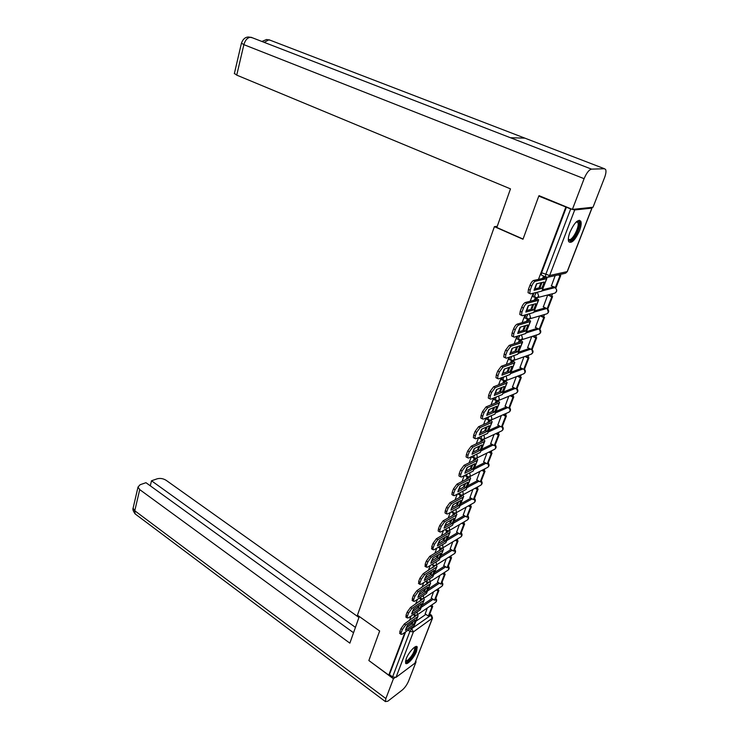 <?xml version="1.0" encoding="UTF-8"?>
<svg xmlns="http://www.w3.org/2000/svg" width="739" height="739" viewBox="0 0 739 739"><rect width="100%" height="100%" fill="white"/><g stroke="black" fill="none" stroke-linecap="round" stroke-linejoin="round"><path stroke-width="1.11" d="M494.234 397.813L494.428 399.891M501.901 377.601L501.984 380.012M509.707 357.02L509.208 359.551L509.679 359.791M517.669 336.069L517.023 338.97L517.512 339.219M525.798 314.749L524.976 318.029L525.475 318.278M534.085 293.032L533.336 294.528L533.068 296.718L533.586 296.967M579.496 230.78C581.131 226.393 581.565 223.206 580.799 221.21C577.99 218.975 574.379 222.633 569.963 232.194C568.356 236.554 567.931 239.704 568.688 241.653C571.506 243.87 575.108 240.249 579.496 230.78M416.565 651.253L417.221 647.059C416.371 643.937 408.575 652.223 406.173 658.874L405.535 663.012C406.441 666.116 414.173 657.821 416.565 651.253M431.909 605.934L432.463 604.474M438.088 589.934L438.67 588.42M444.361 573.686L444.97 572.115M450.735 557.197L451.363 555.571M457.21 540.44L457.866 538.759M463.787 523.424L464.462 521.679M470.466 506.141L471.168 504.34M477.255 488.571L477.976 486.715M484.147 470.725L484.895 468.812M491.158 452.591L491.925 450.614M498.28 434.153L499.065 432.121M505.522 415.42L506.335 413.323M512.884 396.372L513.716 394.22M520.367 377.001L521.226 374.793M527.979 357.297L528.856 355.043M535.729 337.261L536.616 334.952M543.599 316.883L544.514 314.518M551.617 296.145L552.55 293.734M542.232 290.843L554.915 287.61M559.765 275.047L559.977 274.511M416.085 621.139L425.886 614.386M545.899 277.143L545.4 276.885L545.696 274.603L570.684 208.943L538.777 196.094L522.99 239.242L494.4 226.651L357.445 615.19L379.661 630.977L368.853 660.527L388.76 675.123L404.954 632.316M565.769 207.243L538.482 279.37M536.837 283.711L534.888 288.875M533.235 293.235L530.214 301.226M528.551 305.613L526.685 310.565M525.013 314.962L522.094 322.694M520.422 327.118L518.621 331.866M516.949 336.3L514.113 343.783M512.432 348.235L510.704 352.789M509.014 357.26L506.28 364.493M504.58 368.992L502.926 373.343M501.227 377.851L498.576 384.853M496.867 389.379L495.287 393.545M493.569 398.09L491.01 404.852M489.283 409.406L487.777 413.397M486.05 417.969L483.574 424.509M481.837 429.1L480.396 432.915M478.65 437.516L476.258 443.843M474.512 448.453L473.136 452.102M471.38 456.73L469.071 462.845M467.316 467.482L465.995 470.965M464.24 475.611L462.004 481.523M460.24 486.188L458.974 489.514M457.21 494.188L455.048 499.906M453.275 504.589L452.074 507.758M450.3 512.45L448.213 517.974M446.43 522.685L445.284 525.706M443.502 530.417L441.488 535.757M439.696 540.486L438.606 543.359M436.814 548.098L434.865 553.252M433.072 557.991L432.038 560.725M430.237 565.483L428.352 570.462M426.551 575.228L425.572 577.824M423.761 582.591L421.951 587.403M420.14 592.179L419.207 594.646M417.396 599.431L415.641 604.068M413.822 608.862L412.944 611.199M411.124 616.003L409.434 620.483M407.614 625.296L406.773 627.503M432.333 618.58L414.865 663.225L396.002 677.367L392.594 676.915L409.905 631.42L412.057 628.409L430.883 615.31L431.576 615.273L432.537 618.044L413.378 631.919L396.002 677.367M388.76 675.123L389.453 674.605L392.594 676.915M541.844 275.268L545.4 276.885L547.996 277.208L546.075 277.208M570.684 208.943L574.702 209.959L591.865 208.121L591.431 207.4M538.777 196.094L539.913 196.011M555.174 275.592L551.386 285.993M536.034 298.085L535.119 298.187L534.38 300.145M547.719 294.981L543.341 306.888M527.711 319.193L526.279 321.465M539.655 315.932L535.433 327.423M519.462 340.106L518.325 342.406M531.738 336.531L527.664 347.607M511.434 360.65L510.501 362.978M523.951 356.78L520.025 367.459M516.293 376.696L512.515 386.977M508.765 396.27L505.125 406.164M501.356 415.521L497.855 425.045M478.807 446.411L477.523 449.94M494.077 434.458L490.714 443.612M471.621 465.33L470.457 468.554M486.909 453.081L483.685 461.884M464.563 483.925L463.492 486.862M479.86 471.408L476.766 479.86M457.607 502.215L456.647 504.866M472.923 489.44L469.958 497.55M450.772 520.21L449.912 522.584M466.097 507.185L463.251 514.954M444.047 537.909L443.289 540.024M459.381 524.644L456.665 532.098M437.433 555.331L436.767 557.188M452.776 541.835L450.171 548.966M430.92 572.466L430.301 574.111L430.892 574.425M446.264 558.758L443.779 565.575M424.519 589.334L424.038 590.701M439.853 575.413L437.488 581.935M418.209 605.934L417.812 607.07M433.553 591.819L431.29 598.045M422.191 605.13L432.019 598.535M428.398 588.881L438.255 582.443M434.698 572.374L444.592 566.102M441.1 555.608L451.021 549.502M447.594 538.583L457.561 532.653M454.199 521.272L464.203 515.536M460.914 503.693L470.955 498.141M467.732 485.828L477.819 480.479M474.66 467.667L484.802 462.531M481.708 449.201L491.906 444.287M488.867 430.431L499.139 425.747M496.155 411.346L506.492 406.903M503.564 391.938L513.984 387.744M511.092 372.197L521.605 368.271M518.76 352.124L529.383 348.466M526.556 331.691L537.308 328.328M534.491 310.907L545.391 307.849M542.565 289.753L553.474 287.065L555.349 287.933C557.326 289.9 557.169 291.637 554.869 293.143L556.393 291.572C556.873 289.873 556.365 288.589 554.878 287.711M497.245 226.31L494.4 226.651M544.227 276.543L543.322 276.608L542.62 278.437M414.597 615.448L413.822 617.49M412.002 622.275L411.641 623.217L412.242 623.568M540.985 282.751L539.036 287.877M532.727 304.496L530.851 309.41M524.607 325.853L522.815 330.573M516.635 346.831L514.926 351.358M508.811 367.449L507.166 371.772M503.702 380.881L502.825 383.208M501.116 387.707L499.536 391.846M496.146 400.778L495.269 403.078M493.55 407.605L492.045 411.577M488.719 420.334L487.851 422.616M486.114 427.179L484.673 430.966M481.412 439.557L480.553 441.83M474.226 458.466L473.376 460.711M467.168 477.061L466.318 479.288M460.221 495.352L459.381 497.559M453.386 513.346L452.554 515.526M446.652 531.055L445.839 533.207M440.038 548.467L439.225 550.61M433.525 565.612L432.721 567.728M427.114 582.489L426.32 584.577M420.805 599.098L420.02 601.167M543.174 306.805L547.193 308.699L547.987 308.477L552.587 296.598L548.643 294.741M427.336 607.966L425.184 613.906M458.069 493.726L458.476 494.382M465.025 475.214L465.431 476.11M472.119 456.369L472.498 457.524M479.352 437.192L479.685 438.633M486.724 417.674L486.992 419.429M553.945 287.286L553.474 287.065M389.453 674.605L405.637 631.836M566.407 207.179L541.585 272.746L541.308 275.019M543.137 285.18L544.08 282.03L536.496 283.794L534.038 290.298L541.632 288.45L543.137 285.18M534.352 289.004L539.923 287.665L542.056 282.501M543.294 276.682L544.883 277.929L533.632 280.469L535.369 281.263L546.601 278.714L546.943 278.28L544.033 276.451M551.211 285.91L556.079 287.582L560.753 275.49L559.035 274.723M555.285 287.776L559.959 275.675L560.753 275.49M558.241 274.899L559.959 275.675M528.875 293.087L528.043 292.69L528.459 289.328L530.186 290.131L529.771 293.503L530.602 293.891L541.872 291.101L546.805 278.64M535.369 281.263C534.057 281.799 532.847 283.379 531.747 286.002L530.011 285.199C531.11 282.575 532.311 280.996 533.632 280.469M530.186 290.131L531.747 286.002M528.459 289.328L530.011 285.199M539.923 287.665L541.632 288.45M523.064 239.048L496.83 227.501L510.483 188.87L236.739 75.129L234.402 73.392M604.493 168.751L524.866 138.138L510.418 137.722L591.514 169.129L604.493 168.751L605.657 169.527C606.303 171.217 605.925 173.942 604.52 177.711L593.029 207.234L572.392 209.414L539.036 195.65L538.879 196.094M591.514 169.129C588.992 169.776 586.526 172.954 584.106 178.681L572.392 209.414M252.332 37.763L248.701 37.005M270.262 40.248L266.64 39.509M359.283 616.492L349.861 643.152L139.726 489.606L134.775 510.76L385.869 698.567L393.416 678.762L368.909 660.574M358.951 617.453L166.146 480.322C163.236 478.53 160.261 478.022 157.222 478.798L151.495 480.784L355.441 627.374M385.869 698.567L385.398 701.588L387.827 701.209L402.321 689.977C404.889 687.75 406.967 684.794 408.565 681.109L416.094 661.774L415.3 662.375M394.848 677.691L393.416 678.762M353.547 632.741L145.971 482.696L140.105 484.729L138.008 487.066L139.726 489.606M150.294 485.819L151.495 480.784M576.734 221.506L577.436 221.294C582.849 220.213 575.071 240.286 569.972 240.674L568.309 239.51M568.319 239.168L569.575 239.676C573.261 239.473 579.829 225.875 577.852 222.522L576.475 221.737M569.427 242.096C573.991 241.819 582.129 224.989 579.681 220.822L579.247 220.213M414.801 647.031C418.071 646.523 412.538 657.996 408.039 661.091L405.48 661.266M405.582 660.777L407.725 660.232C412.26 655.826 414.607 651.65 414.745 647.706L414.403 647.299M405.517 662.975L407.66 662.061C411.854 659.151 417.627 648.86 416.371 646.533L416.334 646.449M534.916 306.74L535.83 303.664L528.209 305.706L525.798 312.089L533.429 309.974L534.916 306.74M526.131 310.713L531.747 309.17L533.817 304.209M535.091 298.251L536.653 299.554L525.327 302.5L527.046 303.313L538.343 300.339L538.694 299.877L535.849 297.993M547.193 308.699L551.793 296.81L552.587 296.598M547.802 294.953L551.793 296.81M520.616 314.906L519.813 314.518L520.21 311.285L521.919 312.107L521.512 315.341L522.362 315.71L533.697 312.514L538.546 300.265M527.046 303.313C525.725 303.886 524.524 305.466 523.443 308.052L521.725 307.23C522.815 304.653 524.016 303.073 525.327 302.5M521.919 312.107L523.443 308.052M520.21 311.285L521.725 307.23M531.747 309.17L533.429 309.974M526.842 327.922L527.738 324.911L520.071 327.22L517.697 333.492L525.374 331.109L526.842 327.922M518.057 332.042L523.72 330.296L525.715 325.52M527.046 319.442L528.57 320.791L517.18 324.144L518.87 324.966L530.232 321.594L530.602 321.086L527.905 319.211M535.267 327.34L539.239 329.271L540.043 329.012L544.56 317.345L540.874 315.581M539.239 329.271L543.756 317.576L544.56 317.345M540.07 315.821L543.756 317.576M512.496 336.337L511.721 335.959L512.109 332.846L513.79 333.677L513.402 336.79L514.279 337.141L525.678 333.548L530.445 321.502M518.87 324.966C517.549 325.585 516.358 327.155 515.286 329.696L513.596 328.864C514.667 326.333 515.859 324.754 517.18 324.144M513.79 333.677L515.286 329.696M512.109 332.846L513.596 328.864M523.72 330.296L525.374 331.109M518.917 348.734L519.785 345.787L512.081 348.355L509.753 354.517L517.466 351.875L518.917 348.734M510.122 352.983L515.822 351.043L517.762 346.462M519.129 340.273L520.625 341.649L509.18 345.39L510.852 346.231L522.27 342.471L522.649 341.935L520.321 340.162M527.507 347.533L531.424 349.482L532.228 349.205L536.671 337.732L533.244 336.042M531.424 349.482L535.867 337.991L536.671 337.732M532.431 336.31L535.867 337.991M504.525 357.39L503.776 357.011L504.146 354.027L505.809 354.868L505.439 357.861L506.335 358.193L517.79 354.221L522.482 342.369M510.852 346.231L507.287 350.96L505.615 350.12L509.18 345.39M505.809 354.868L507.287 350.96M504.146 354.027L505.615 350.12M515.822 351.043L517.466 351.875M511.12 369.186L511.97 366.295L504.229 369.112L501.938 375.172L509.688 372.28L511.12 369.186M502.335 373.564L508.072 371.44L509.947 367.034M511.36 360.734L512.82 362.156L501.319 366.267L502.973 367.117L514.446 362.988L514.834 362.415L512.783 360.724M519.868 367.385L523.739 369.361L524.551 369.057L528.921 357.768L525.715 356.161M523.739 369.361L528.108 358.064L528.921 357.768M524.902 356.447L528.108 358.064M496.691 378.072L495.971 377.694L496.331 374.83L497.975 375.68L497.606 378.553L498.539 378.867L510.039 374.525L514.649 362.877M502.973 367.117L499.416 371.846L497.772 370.987L501.319 366.267M497.975 375.68L499.416 371.846M496.331 374.83L497.772 370.987M508.072 371.44L509.688 372.28M503.462 389.277L504.284 386.451L496.516 389.518L494.262 395.457L502.049 392.326L503.462 389.277M494.677 393.785L500.451 391.485L502.271 387.245M503.887 380.927L505.143 382.303L493.606 386.774L495.222 387.633L506.751 383.144L507.148 382.543L505.328 380.908M512.367 386.894L516.182 388.899L517.004 388.566L521.291 377.472L518.288 375.92M516.182 388.899L520.478 377.795L521.291 377.472M517.476 376.234L520.478 377.795M488.987 398.395L488.303 398.025L488.655 395.263L490.271 396.132L489.92 398.894L490.872 399.18L502.418 394.497L506.963 383.033M495.222 387.633L491.694 392.354L490.068 391.494L493.606 386.774M490.271 396.132L491.694 392.354M488.655 395.263L490.068 391.494M500.451 391.485L502.049 392.326M495.924 409.027L496.737 406.265L488.932 409.563L486.724 415.401L494.539 412.039L495.924 409.027M487.158 413.664L492.959 411.189L494.724 407.115M496.737 400.889L497.606 402.108L486.013 406.93L487.62 407.799L499.185 402.958L499.592 402.33L497.957 400.732M504.986 406.09L508.755 408.113L509.577 407.762L513.799 396.852L510.972 395.356M508.755 408.113L512.977 397.194L513.799 396.852M510.15 395.698L512.977 397.194M481.431 418.366L480.766 417.997L481.107 415.346L482.706 416.223L482.364 418.884L483.334 419.142L494.927 414.117L499.398 402.838M487.62 407.799L484.1 412.51L482.502 411.632L486.013 406.93M482.706 416.223L484.1 412.51M481.107 415.346L482.502 411.632M492.959 411.189L494.539 412.039M488.525 428.454L489.32 425.738L481.486 429.257L479.306 435.003L487.149 431.419L488.525 428.454M479.768 433.202L485.597 430.551L487.297 426.643M497.726 424.971L501.448 427.022L502.271 426.634L506.427 415.909L503.758 414.459M501.448 427.022L505.605 416.269L506.427 415.909M502.936 414.828L505.605 416.269M473.995 437.996L473.366 437.636L473.69 435.077L475.269 435.964L474.937 438.523L475.934 438.763L487.574 433.405L491.971 422.311M489.587 420.463L490.188 421.581L478.558 426.736L480.138 427.613L491.758 422.44L492.174 421.784L490.696 420.223M480.138 427.613L476.646 432.324L475.066 431.437L478.558 426.736M475.269 435.964L476.646 432.324M473.69 435.077L475.066 431.437M485.597 430.551L487.149 431.419M481.246 447.538L482.022 444.887L474.161 448.619L472.018 454.273L479.888 450.476L481.246 447.538M472.498 452.407L478.355 449.598L479.999 445.848M490.576 443.539L494.262 445.608L495.084 445.211L499.176 434.652L496.654 433.248M494.262 445.608L498.345 435.04L499.176 434.652M495.823 433.636L498.345 435.04M466.697 457.284L466.087 456.933L466.401 454.476L467.963 455.372L467.639 457.829L468.655 458.051L480.332 452.379L484.664 441.46M482.493 439.677L482.9 440.721L471.233 446.199L472.794 447.086L484.442 441.599L484.876 440.906L483.528 439.382M472.794 447.086L469.311 451.788L467.75 450.892L471.233 446.199M467.963 455.372L469.311 451.788M466.401 454.476L467.75 450.892M478.355 449.598L479.888 450.476M474.096 466.318L474.844 463.713L466.956 467.658L464.859 473.209L472.748 469.21L474.096 466.318M465.358 471.288L471.233 468.323L472.821 464.729M483.555 461.81L487.195 463.898L488.017 463.473L492.035 453.09L489.652 451.732M487.195 463.898L491.213 453.497L492.035 453.09M488.821 452.139L491.213 453.497M459.51 476.258L458.928 475.916L459.242 473.542L460.785 474.447L460.471 476.821L461.505 477.015L473.209 471.029L477.477 460.286M475.473 458.568L475.731 459.547L464.027 465.33L465.57 466.235L477.255 460.425L477.69 459.713L476.47 458.217M465.57 466.235L462.106 470.928L460.563 470.022L464.027 465.33M460.785 474.447L462.106 470.928M459.242 473.542L460.563 470.022M471.233 468.323L472.748 469.21M467.057 484.784L467.787 482.234L459.88 486.373L457.81 491.841L465.727 487.638L467.057 484.784M458.328 489.855L464.231 486.742L465.764 483.288M476.637 479.787L480.23 481.893L481.061 481.449L485.015 471.233L482.752 469.912M480.23 481.893L484.193 471.667L485.015 471.233M481.92 470.346L484.193 471.667M452.453 494.908L451.898 494.576L452.194 492.285L453.718 493.199L453.413 495.49L454.467 495.657L466.207 489.384L470.41 478.798M468.535 477.145L468.683 478.068L456.942 484.147L458.466 485.052L470.189 478.955L470.632 478.216L469.524 476.747M458.466 485.052L455.021 489.735L453.497 488.821L456.942 484.147M453.718 493.199L455.021 489.735M452.194 492.285L453.497 488.821M464.231 486.742L465.727 487.638M460.129 502.945L460.85 500.451L452.915 504.783L450.882 510.15L458.827 505.762L460.129 502.945M451.418 508.118L457.339 504.857L458.827 501.55M469.838 497.476L473.385 499.601L474.226 499.139L478.115 489.079L475.953 487.805M473.385 499.601L477.283 489.532L478.115 489.079M475.122 488.257L477.283 489.532M445.506 513.254L444.98 512.921L445.275 510.723L446.772 511.647L446.476 513.845L447.548 513.984L459.325 507.434L463.464 497.014M461.69 495.407L461.755 496.275L449.977 502.649L451.483 503.564L463.242 497.171L463.695 496.405L462.679 494.973M451.483 503.564L448.056 508.238L446.55 507.314L449.977 502.649M446.772 511.647L448.056 508.238M445.275 510.723L446.55 507.314M457.339 504.857L458.827 505.762M453.321 520.81L454.023 518.362L446.07 522.889L444.074 528.173L452.028 523.591L453.321 520.81M444.629 526.085L450.568 522.685L452 519.517M463.141 514.889L466.651 517.032L467.482 516.552L471.316 506.649L469.256 505.411M466.651 517.032L470.484 507.12L471.316 506.649M468.424 505.882L470.484 507.12M438.68 531.295L438.172 530.971L438.458 528.847L439.945 529.78L439.659 531.904L440.749 532.015L452.545 525.189L456.619 514.926M454.947 513.374L454.928 514.187L443.123 520.838L444.61 521.762L456.397 515.092L456.859 514.307L455.935 512.903M444.61 521.762L441.201 526.427L439.714 525.503L443.123 520.838M439.945 529.78L441.201 526.427M438.458 528.847L439.714 525.503M450.568 522.685L452.028 523.591M446.624 538.389L447.307 535.987L439.336 540.699L437.368 545.89L445.34 541.133L446.624 538.389M437.941 543.756L443.899 540.218L445.275 537.188M443.252 540.006L443.742 540.311M456.545 532.025L460.018 534.186L460.859 533.687L464.628 523.942L462.66 522.732M460.018 534.186L463.787 524.431L464.628 523.942M461.82 523.221L463.787 524.431M431.973 549.04L431.761 546.675L433.23 547.617L432.943 549.668L434.052 549.751L445.885 542.657L449.894 532.56M448.296 531.055L448.222 531.821L436.389 538.74L437.857 539.664L449.672 532.727L450.134 531.914L449.294 530.537M437.857 539.664L434.467 544.32L432.999 543.387L436.389 538.74M433.23 547.617L434.467 544.32M431.761 546.675L432.999 543.387M443.899 540.218L445.34 541.133M440.028 555.682L440.693 553.335L432.712 558.213L430.772 563.33L438.763 558.398L440.028 555.682M431.364 561.141L437.331 557.474L438.67 554.573M436.74 557.16L437.276 557.511M450.06 548.892L453.487 551.072L454.328 550.555L458.041 540.957L456.166 539.784M453.487 551.072L457.201 541.475L458.041 540.957M455.326 540.292L457.201 541.475M425.368 566.499L425.165 564.217L426.615 565.169L426.348 567.146L427.475 567.201L439.317 559.857L443.271 549.899M441.746 548.449L441.617 549.16L429.756 556.338L431.216 557.28L443.049 550.075L443.52 549.243L442.753 547.895M431.216 557.28L427.835 561.926L426.385 560.984L429.756 556.338M426.615 565.169L427.835 561.926M425.165 564.217L426.385 560.984M437.331 557.474L438.763 558.398M433.544 572.707L434.19 570.406L426.191 575.45L424.288 580.484L432.287 575.385L433.544 572.707M424.897 578.249L430.874 574.462L432.158 571.681M443.668 565.501L447.058 567.7L447.899 567.164L451.557 557.714L449.765 556.569M447.058 567.7L450.716 558.25L451.557 557.714M448.915 557.095L450.716 558.25M418.865 583.681L418.68 581.473L420.112 582.434L419.854 584.337L420.99 584.364L432.86 576.78L436.758 566.97M435.28 565.566L423.244 573.658L424.676 574.609L436.537 567.155L437.017 566.305L436.306 564.975M424.676 574.609L421.313 579.237L419.881 578.286L423.244 573.658M420.112 582.434L421.313 579.237M418.68 581.473L419.881 578.286M430.874 574.462L432.287 575.385M427.151 589.463L427.789 587.209L419.78 592.41L417.904 597.361L425.923 592.105L427.151 589.463M425.756 588.53L424.519 591.172L418.533 595.08M424.001 590.683L424.583 591.061M437.377 581.861L440.73 584.069L441.571 583.514L445.174 574.212L443.455 573.094M440.73 584.069L444.333 574.766L445.174 574.212M442.606 573.64L444.333 574.766M412.473 600.585L412.307 598.461L413.72 599.421L413.461 601.26L414.616 601.26L426.505 593.435L430.347 583.773M428.916 582.415L416.824 590.701L418.246 591.653L430.116 583.967L430.606 583.089L429.959 581.787M418.246 591.653L414.902 596.281L413.48 595.32L416.824 590.701M413.72 599.421L414.902 596.281M412.307 598.461L413.48 595.32M424.519 591.172L425.923 592.105M420.87 605.962L421.489 603.745L413.461 609.112L411.623 613.98L419.65 608.566L420.87 605.962M417.784 607.042L418.366 607.44M431.179 597.971L434.495 600.197L435.345 599.625L438.883 590.461L437.239 589.371M434.495 600.197L438.042 591.024L438.883 590.461M436.389 589.934L438.042 591.024M406.182 617.231L406.025 615.171L407.42 616.132L407.171 617.915L408.344 617.887L420.251 609.832L424.029 600.317M422.643 599.006L410.505 607.476L411.909 608.428L423.807 600.511L424.306 599.615L423.715 598.331M411.909 608.428L408.584 613.047L407.189 612.086L410.505 607.476M407.42 616.132L408.584 613.047M406.025 615.171L407.189 612.086M419.447 605.102L418.265 607.634L412.27 611.652M418.265 607.634L419.65 608.566M414.681 622.192L415.281 620.021L407.244 625.545L405.434 630.339L413.471 624.778L414.681 622.192M425.082 613.832L428.361 616.067L429.202 615.485L432.694 606.46L431.114 605.398M428.361 616.067L431.853 607.042L432.694 606.46M430.264 605.971L431.853 607.042M399.993 633.609L399.845 631.614L401.231 632.584L400.981 634.311L402.173 634.247L414.089 625.979L417.821 616.603M416.454 615.347L404.298 623.984L405.683 624.945L417.59 616.797L418.089 615.883L417.553 614.626M405.683 624.945L402.367 629.545L400.991 628.575L404.298 623.984M401.231 632.584L402.367 629.545M399.845 631.614L400.991 628.575M413.24 621.425L412.103 623.827L406.099 627.965M412.103 623.827L413.471 624.778M432.878 563.866L432.694 565.169L435.622 565.409L436.435 564.439L436.075 561.871M439.493 548.227L439.465 546.509M446.125 530.814L446.153 528.884M452.868 513.125L452.961 510.972M459.713 495.139L459.889 492.756M466.678 476.858L466.937 474.235M473.764 458.272L474.105 455.4M480.96 439.372L481.412 436.241M488.285 420.158L488.128 418.191L488.849 416.759M495.74 400.612L495.573 398.57L496.423 396.926M503.314 380.724L503.139 378.608L504.137 376.751M511.019 360.493L510.843 358.304L511.998 356.226M518.87 339.912L518.676 337.64L520.016 335.33M526.852 318.962L526.658 316.606L528.209 314.066M534.981 297.641L534.777 295.203L536.588 292.413M411.327 627.891L413.378 631.919L409.905 631.42L408.085 630.145M429.608 614.442L430.883 615.31L432.167 618.728L414.865 663.225M574.702 209.959L549.631 275.527L567.173 271.619L591.865 208.121M421.396 607.236L433.165 599.301M427.613 590.941L439.419 583.2M433.932 574.388L445.756 566.859M440.342 557.585L452.203 550.259M446.864 540.505L458.753 533.401M453.487 523.147L465.413 516.275M460.212 505.513L472.184 498.88M467.057 487.592L479.066 481.209M474.004 469.376L486.059 463.251M481.071 450.855L493.181 444.998M488.257 432.029L500.423 426.449M495.564 412.889L507.795 407.595M503 393.416L515.295 388.437M510.557 373.611L522.944 368.955M518.251 353.454L530.731 349.141M526.076 332.956L538.676 328.994M534.075 312.089L546.777 308.505M554.25 293.3L537.133 297.706L538.685 296.09L537.345 292.219M535.572 297.826L537.133 297.706L533.068 296.718M547.322 308.662L547.34 308.69C549.271 310.629 549.123 312.338 546.897 313.826L548.347 312.311L547.22 308.69M432.971 565.363L431.742 564.55M426.551 582.221L426.421 580.9M420.232 598.821L420.057 597.675M414.006 615.171L413.803 614.192M546.398 313.973L529.059 319.026L530.537 317.474L529.373 313.733M527.831 319.202L529.059 319.026L524.976 318.029M538.666 334.287L540.449 332.707L539.452 329.206M520.191 340.171L522.538 338.48L521.503 334.869M531.055 354.258L532.671 352.752L531.784 349.362M512.644 360.743L514.667 359.117L513.753 355.616M523.554 373.897L525.032 372.456L524.237 369.177M505.18 380.936L506.945 379.403L506.113 376.012M516.164 393.203L517.522 391.846L516.801 388.649M497.809 400.787L499.342 399.337L498.594 396.049M508.894 412.196L510.132 410.902L509.476 407.808M509.624 407.651C510.972 409.424 510.769 410.93 508.986 412.159L490.724 420.214L491.878 418.93L491.195 415.734M502.363 426.403C503.702 428.149 503.499 429.636 501.772 430.865L502.862 429.655L502.261 426.643M501.772 430.865L483.435 439.428L484.544 438.19L483.916 435.086M495.222 444.85C496.543 446.568 496.359 448.037 494.668 449.266L495.712 448.102L495.121 445.127M494.668 449.266L476.267 458.328L477.32 457.136L476.747 454.115M488.202 463.002C489.504 464.692 489.329 466.152 487.675 467.371L488.673 466.244L488.091 463.298M487.675 467.371L469.21 476.904L470.226 475.759L469.699 472.831M481.292 480.858C482.576 482.53 482.41 483.971 480.793 485.19L481.754 484.11L481.172 481.181M480.793 485.19L462.272 495.185L463.242 494.077L462.762 491.223M455.547 513.115L474.022 502.723L474.937 501.679L474.355 498.788M451.307 512.145L455.455 513.171L456.379 512.099L455.926 509.319M448.859 530.796L467.353 519.988L468.23 518.981L467.658 516.108M444.592 529.845L448.739 530.861L449.617 529.835L449.201 527.119M442.264 548.19L460.794 536.985L461.626 536.006L461.053 533.161M438.098 547.322L442.125 548.273L442.975 547.276L442.587 544.634M435.779 565.307L454.328 553.714L455.132 552.772L454.559 549.955M429.387 582.156L447.963 570.194L448.73 569.279L448.167 566.49M425.47 581.501L429.211 582.267L429.996 581.334L429.664 578.822M423.087 598.747L441.691 586.424L442.43 585.537L441.867 582.766M419.29 598.184L422.911 598.867L423.659 597.971L423.345 595.514M416.888 615.079L435.511 602.405L436.222 601.546L435.659 598.802M413.193 614.599L416.704 615.208L417.415 614.34L417.129 611.947M541.585 272.746L549.631 275.527L547.996 277.208L564.818 273.421M592.004 208.084L567.413 271.315L565.566 273.245L567.33 271.564M540.338 286.871L541.992 282.52M543.636 278.215L544.08 277.042M541.872 291.101L546.601 278.714M584.106 178.681L243.87 44.663L236.739 75.129M264.229 42.372L268.959 39.749L524.866 138.138M510.418 137.722L251.011 37.255C247.731 37.31 245.348 39.777 243.87 44.663L241.459 43.093M133.325 507.194L133.094 508.183L134.775 510.76L135.08 513.854L136.078 514.603M532.163 308.375L533.743 304.228M535.396 299.877L535.877 298.621M533.697 312.514L538.343 300.339M524.127 329.511L525.632 325.548M527.295 321.16L527.812 319.821M525.678 333.548L530.232 321.594M516.228 350.277L517.669 346.489M519.351 342.074L519.886 340.642M517.79 354.221L522.27 342.471M508.469 370.673L509.836 367.071M511.536 362.618L512.109 361.112M510.039 374.525L514.446 362.988M500.848 390.728L502.151 387.291M503.859 382.802L504.46 381.232M502.418 394.497L506.751 383.144M493.347 410.441L494.594 407.171M496.312 402.644L496.941 401M494.927 414.117L499.185 402.958M485.985 429.812L487.158 426.708M488.895 422.154L489.541 420.463M487.574 433.405L491.758 422.44M478.733 448.869L479.86 445.913M481.597 441.34L482.225 439.687M480.332 452.379L484.442 441.599M471.611 467.602L472.674 464.803M474.429 460.194L475.038 458.596M473.209 471.029L477.255 460.425M464.6 486.031L465.616 483.371M467.371 478.743L467.963 477.191M466.207 489.384L470.189 478.955M457.709 504.155L458.67 501.642M460.434 496.987L461.007 495.49M459.325 507.434L463.242 497.171M450.929 521.983L451.834 519.609M453.617 514.935L454.162 513.476M452.545 525.189L456.397 515.092M444.259 539.525L445.109 537.281M446.901 532.588L447.437 531.184M445.885 542.657L449.672 532.727M437.691 556.79L438.495 554.675M440.287 549.964L440.804 548.606M439.317 559.857L443.049 550.075M431.234 573.778L431.992 571.792M433.793 567.062L434.292 565.751M432.86 576.78L436.537 567.155M424.879 590.498L425.581 588.641M427.391 583.893L427.872 582.618M426.505 593.435L430.116 583.967M418.616 606.959L419.281 605.223M421.091 600.456L421.553 599.227M420.251 609.832L423.807 600.511M412.454 623.171L413.073 621.545M414.893 616.76L415.336 615.578M414.089 625.979L417.59 616.797M579.625 220.721L580.799 221.21M517.023 338.97L521.124 339.977L539.064 334.157C541.188 332.735 541.354 331.072 539.562 329.169M509.208 359.551L513.328 360.558L531.359 354.147C533.373 352.799 533.558 351.191 531.932 349.307M501.532 379.772L505.661 380.788L523.775 373.805C525.697 372.521 525.9 370.95 524.404 369.112M493.994 399.651L498.132 400.667L516.321 393.139C518.15 391.901 518.372 390.386 516.986 388.575M486.576 419.198L490.724 420.214M479.278 438.412L483.435 439.428M472.11 457.302L476.267 458.328M465.062 475.888L469.21 476.904M458.125 494.169L462.272 495.185M474.179 502.64C475.611 501.393 475.722 499.998 474.493 498.437M467.538 519.877C468.914 518.63 468.997 517.254 467.796 515.739M460.997 536.856C462.318 535.609 462.383 534.251 461.21 532.764M454.55 553.566C455.815 552.329 455.88 550.98 454.725 549.539M448.194 570.028C449.423 568.799 449.469 567.469 448.333 566.046M441.931 586.249C443.123 585.011 443.16 583.699 442.042 582.304M435.761 602.22C436.915 600.992 436.943 599.689 435.853 598.313M429.765 614.044L431.345 615.116M528.043 292.69L529.771 293.503M248.664 37.015C245.283 37.015 242.863 39.13 241.404 43.361L234.328 73.715M266.603 39.518L261.883 41.467M385.398 701.588L135.08 513.854C133.159 511.055 132.493 509.162 133.094 508.183L138.008 487.066M576.318 221.885L577.852 222.522M519.813 314.518L521.512 315.341M511.721 335.959L513.402 336.79M503.776 357.011L505.439 357.861M495.971 377.694L497.606 378.553M488.303 398.025L489.92 398.894M480.766 417.997L482.364 418.884M473.366 437.636L474.937 438.523M466.087 456.933L467.639 457.829M458.928 475.916L460.471 476.821M451.898 494.576L453.413 495.49M444.98 512.921L446.476 513.845M438.172 530.971L439.659 531.904M431.484 548.726L432.943 549.668M424.897 566.194L426.348 567.146M418.422 583.385L419.854 584.337M412.048 600.299L413.461 601.26M405.776 616.945L407.171 617.915M399.605 633.332L400.981 634.311"/></g></svg>
